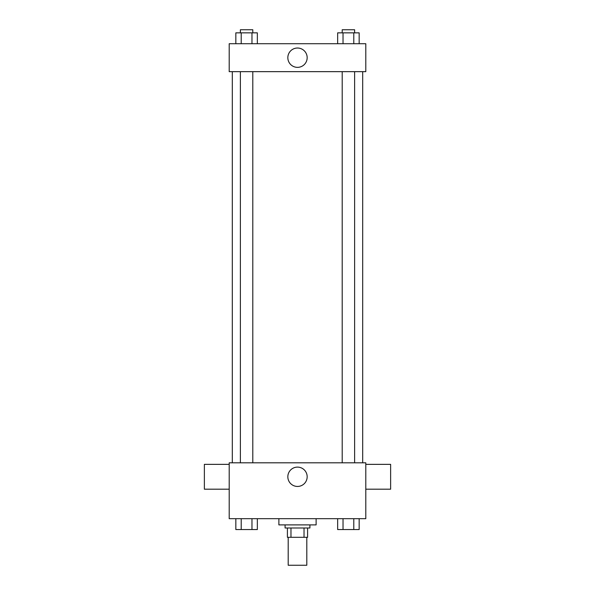 <?xml version="1.0" encoding="UTF-8"?>
<svg xmlns="http://www.w3.org/2000/svg" width="595" height="595" viewBox="0 0 595 595"><rect width="100%" height="100%" fill="white"/><g stroke="black" fill="none" stroke-linecap="round" stroke-linejoin="round"><path stroke-width="0.89" d="M288.188 537.307L288.188 565.25L306.812 565.25L306.812 537.307M304.03 527.996L304.03 537.307L287.407 537.307L287.407 527.996M304.03 537.307L307.593 537.307L307.593 527.996L307.593 537.307M309.921 524.894L309.921 527.996L285.079 527.996L285.079 524.894M290.97 527.996L290.97 537.307M278.877 518.684L278.877 524.894L316.124 524.894L316.124 518.684M365.799 518.684L229.201 518.684L229.201 462.806L365.799 462.806L365.799 518.684M307.169 476.774A9.669 9.669 0 0 1 292.666 485.148A9.669 9.669 0 0 1 292.666 468.406A9.669 9.669 0 0 1 307.169 476.774M365.799 489.194L390.632 489.194L390.632 464.36L365.799 464.36M229.201 464.36L204.368 464.36L204.368 489.194L229.201 489.194M362.69 71.66L362.69 462.806M342.199 462.806L342.199 71.66M252.801 71.66L252.801 462.806M365.799 71.66L229.201 71.66L229.201 43.718L365.799 43.718L365.799 71.66M307.169 57.693A9.669 9.669 0 0 1 292.666 66.06A9.669 9.669 0 0 1 292.666 49.318A9.669 9.669 0 0 1 307.169 57.693M359.164 43.718L359.164 32.851L337.655 32.851L337.655 43.718M353.787 32.851L353.787 43.718M343.032 32.851L343.032 43.718M342.199 32.851L342.199 29.75L354.62 29.75L354.62 32.851M257.345 43.718L257.345 32.851L235.836 32.851L235.836 43.718M251.968 32.851L251.968 43.718M241.213 32.851L241.213 43.718M240.38 32.851L240.38 29.75L252.801 29.75L252.801 32.851M359.164 518.684L359.164 529.55L337.655 529.55L337.655 518.684M353.787 518.684L353.787 529.55M343.032 518.684L343.032 529.55M354.62 529.55L342.199 529.55M257.345 518.684L257.345 529.55L235.836 529.55L235.836 518.684M251.968 518.684L251.968 529.55M241.213 518.684L241.213 529.55M252.801 529.55L240.38 529.55M232.31 71.66L232.31 462.806M354.62 462.806L354.62 71.66M240.38 71.66L240.38 462.806"/></g></svg>
